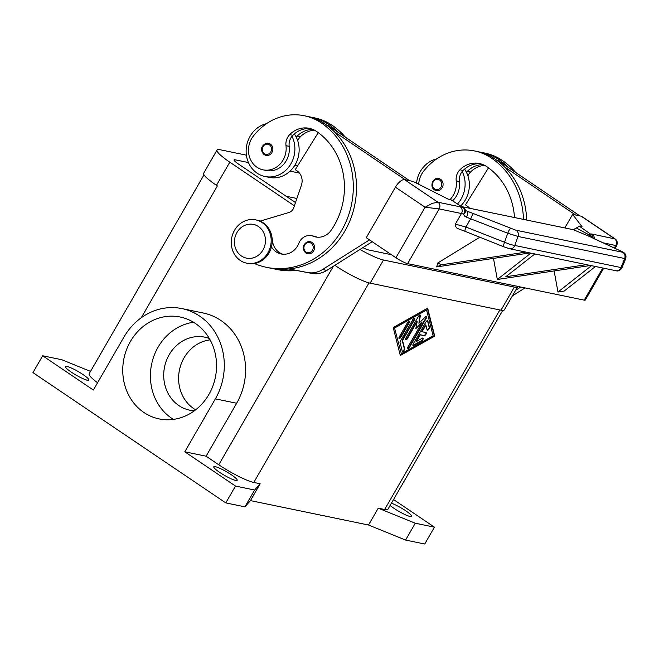 <?xml version="1.0" encoding="UTF-8"?>
<svg xmlns="http://www.w3.org/2000/svg" width="659" height="659" viewBox="0 0 659 659"><rect width="100%" height="100%" fill="white"/><g stroke="black" fill="none" stroke-linecap="round" stroke-linejoin="round"><path stroke-width="0.99" d="M295.496 202.56L238.319 163.934A9.836 1.507 -150 0 1 234.06 159.898A9.836 1.507 -150 0 1 235.164 159.799L248.451 162.551M391.438 254.703L368.653 249.992A9.836 1.507 -150 0 1 362.895 247.611M296.888 198.474L286.163 196.258M290.059 171.151L299.45 173.095M294.384 205.797L229.81 162.172A29.507 4.514 -150 0 1 217.025 150.063L203.664 173.21A29.507 4.514 30 0 0 216.449 185.319L217.371 185.945A29.507 4.514 -150 0 1 217.066 185.739M217.025 150.063A29.507 4.514 -150 0 1 220.328 149.782L246.4 155.17M334.854 265.313L335.11 265.495A29.507 4.514 30 0 0 370.127 283.164L500.988 310.216A29.507 4.514 30 0 0 504.292 309.936L517.653 286.789A29.507 4.514 -150 0 1 514.349 287.069L383.489 260.017A29.507 4.514 -150 0 1 359.971 249.456M294.87 165.195L297.679 165.771M83.001 374.551A13.526 2.068 -150 0 1 88.866 380.103A13.526 2.068 -150 0 1 71.304 372.129A13.526 2.068 -150 0 1 65.439 366.577A13.526 2.068 -150 0 1 83.001 374.551M231.334 474.76A13.526 2.068 -150 0 1 237.191 480.312A13.526 2.068 -150 0 1 219.628 472.338A13.526 2.068 -150 0 1 213.771 466.786A13.526 2.068 -150 0 1 231.334 474.76M391.413 503.204A13.526 2.068 -150 0 1 405.812 510.832A13.526 2.068 -150 0 1 411.669 516.384A13.526 2.068 -150 0 1 394.107 508.41A13.526 2.068 -150 0 1 390.128 505.428M173.441 419.396A52.028 46.674 101.7 0 1 171.604 418.218A52.028 46.674 101.7 0 1 151.858 363.068A52.028 46.674 101.7 0 1 193.524 322.267M195.361 323.445A52.028 46.674 101.7 0 1 212.791 386.232A52.028 46.674 101.7 0 1 159.116 418.918A52.028 46.674 101.7 0 1 143.942 412.501A52.028 46.674 101.7 0 1 126.512 349.707A52.028 46.674 101.7 0 1 180.187 317.02A52.028 46.674 101.7 0 1 195.361 323.445M195.641 409.832A37.275 33.436 101.7 0 1 193.787 408.671A37.275 33.436 101.7 0 1 179.718 368.826A37.275 33.436 101.7 0 1 210.106 339.855M194.389 410.779A37.275 33.436 101.7 0 1 189.767 410.195A37.275 33.436 101.7 0 1 178.894 405.59A37.275 33.436 101.7 0 1 166.406 360.605A37.275 33.436 101.7 0 1 204.858 337.186A37.275 33.436 101.7 0 1 209.331 338.479M481.029 163.893A24.589 22.06 -78.3 0 0 463.112 170.467A12.29 11.03 -78.3 0 0 462.214 171.472A12.29 11.03 -78.3 0 0 459.405 181.53A20.899 18.749 101.7 0 1 454.867 198.31A20.899 18.749 101.7 0 1 452.634 200.789M514.506 217.536A68.849 61.765 -78.3 0 0 486.614 166.529A24.589 22.06 -78.3 0 0 479.447 163.498A24.589 22.06 -78.3 0 0 459.924 169.808A12.29 11.03 -78.3 0 0 456.209 180.863A20.899 18.749 101.7 0 1 451.679 197.651A20.899 18.749 101.7 0 1 450.072 199.504M416.529 183.169A27.044 24.259 101.7 0 1 420.343 171.447A27.044 24.259 101.7 0 1 436.744 158.868M462.214 171.472A27.044 24.259 101.7 0 1 461.127 199.01A27.044 24.259 101.7 0 1 457.511 203.96M460.641 205.995A27.044 24.259 -78.3 0 0 465.386 199.883A27.044 24.259 -78.3 0 0 466.473 172.353A27.044 24.259 101.7 0 0 464.562 169.116M432.905 181.439A6.145 5.511 101.7 0 1 438.787 178.548A6.145 5.511 101.7 0 1 440.583 179.306A6.145 5.511 101.7 0 1 442.642 186.728A6.145 5.511 101.7 0 1 436.299 190.583A6.145 5.511 101.7 0 1 434.503 189.825M267.916 252.801A22.126 19.852 101.7 0 1 246.746 263.196A22.126 19.852 101.7 0 1 234.538 230.255A22.126 19.852 101.7 0 1 255.708 219.859A22.126 19.852 101.7 0 1 267.916 252.801M262.925 250.033A17.208 15.437 101.7 0 1 241.441 255.997A17.208 15.437 101.7 0 1 236.968 232.495A17.208 15.437 101.7 0 1 258.452 226.539A17.208 15.437 101.7 0 1 262.925 250.033M255.708 219.859L256.771 220.081A22.126 19.852 101.7 0 1 268.979 253.023A22.126 19.852 101.7 0 1 247.809 263.419L246.746 263.196M271.483 246.853A17.208 15.437 -78.3 0 0 281.138 253.97A17.208 15.437 -78.3 0 0 298.84 243.311A12.29 11.03 101.7 0 1 311.476 235.691A12.29 11.03 101.7 0 1 313.198 236.21A17.208 15.437 -78.3 0 0 315.612 236.943A17.208 15.437 -78.3 0 0 331.337 230.032A68.849 61.765 -78.3 0 0 316.394 131.339A24.589 22.06 -78.3 0 0 309.219 128.307A24.589 22.06 -78.3 0 0 289.696 134.609A12.29 11.03 -78.3 0 0 285.99 145.672A20.899 18.749 101.7 0 1 281.451 162.46A20.899 18.749 101.7 0 1 263.089 169.841A20.899 18.749 101.7 0 1 253.188 136.289A58.157 52.176 101.7 0 1 304.285 115.745A58.157 52.176 101.7 0 1 321.254 122.92A78.685 70.587 101.7 0 1 347.614 217.882A78.685 70.587 101.7 0 1 266.442 267.315A78.685 70.587 101.7 0 1 254.407 263.542M266.524 123.678A27.044 24.259 -78.3 0 0 250.115 136.256A27.044 24.259 -78.3 0 0 265.033 176.521A27.044 24.259 -78.3 0 0 290.907 163.811A27.044 24.259 -78.3 0 0 291.995 136.281A12.29 11.03 -78.3 0 0 289.177 146.331A20.899 18.749 101.7 0 1 284.647 163.119A20.899 18.749 101.7 0 1 266.277 170.5L263.089 169.841M272.068 237.899A18.444 16.541 101.7 0 1 272.356 240.049A17.208 15.437 -78.3 0 0 282.752 254.209M294.334 133.925A27.044 24.259 101.7 0 1 296.245 137.154A27.044 24.259 101.7 0 1 295.158 164.692A27.044 24.259 101.7 0 1 269.292 177.403L265.033 176.521M262.686 146.24A6.145 5.511 101.7 0 1 268.567 143.357A6.145 5.511 101.7 0 1 270.355 144.115A6.145 5.511 101.7 0 1 272.414 151.529A6.145 5.511 101.7 0 1 266.071 155.392A6.145 5.511 101.7 0 1 264.284 154.634M304.351 244.596A6.145 5.511 101.7 0 1 310.232 241.713A6.145 5.511 101.7 0 1 312.028 242.471A6.145 5.511 101.7 0 1 314.088 249.885A6.145 5.511 101.7 0 1 307.745 253.748A6.145 5.511 101.7 0 1 305.949 252.99M621.775 251.491A4.918 3.196 114.8 0 0 621.701 251.45C623.999 252.545 626.874 253.921 625.696 258.649L624.691 258.526A4.918 4.415 -78.3 0 0 624.732 254.778A4.918 4.415 -78.3 0 0 622.368 252.208L515.684 230.148A4.918 4.415 101.7 0 1 518.056 232.718A4.918 4.415 101.7 0 1 518.015 236.466L624.691 258.526L620.992 267.636A4.918 4.415 101.7 0 1 618.562 270.371A4.918 4.415 101.7 0 1 615.926 270.717C618.167 271.508 620.193 270.528 621.997 267.768L510.371 244.538L465.905 227.034L455.344 224.118C455.402 226.383 456.193 227.866 457.7 228.558L465.172 231.375A4.918 0.939 111.8 0 0 465.246 231.383M463.639 207.947A4.918 1.582 123 0 0 463.606 207.923A4.918 4.918 0 0 1 465.534 210.32A4.918 3.155 159.4 0 1 465.542 210.345A4.918 3.155 159.4 0 1 463.582 214.208L464.826 216.399L466.547 217.215L507.751 233.237L518.015 236.466L514.712 245.667A4.918 4.415 101.7 0 1 512.282 248.394A4.918 4.415 101.7 0 1 509.646 248.748A4.918 4.415 101.7 0 1 509.621 248.74A4.918 4.415 101.7 0 1 509.481 248.707M602.837 242.751L616.676 245.725L615.119 248.418M602.771 267.999L584.212 300.142A9.836 1.507 30 0 0 585.307 300.051L603.702 268.197M515.684 230.148L473.681 213.681A4.918 0.939 111.8 0 0 472.404 215.106A4.918 0.939 111.8 0 0 470.839 218.483L465.905 227.034A4.918 0.939 111.8 0 0 465.032 230.131A4.918 0.939 111.8 0 0 465.172 231.375L503.715 246.779A4.918 0.939 111.8 0 0 503.797 246.787M460.18 206.811L437.914 202.206L432.395 203.31L425.088 207.239L439.191 208.919L461.457 213.524A9.836 1.507 -150 0 1 463.582 214.208A4.918 3.336 -68.2 0 0 463.359 207.84A14.753 2.257 30 0 0 460.18 206.811A4.918 4.415 101.7 0 1 462.091 209.809A4.918 4.415 101.7 0 1 461.457 213.524L455.344 224.118M404.535 179.66A9.836 4.078 124 0 0 400.104 181.497A9.836 4.078 124 0 0 395.425 187.197L425.088 207.239L395.927 257.743A9.836 1.507 30 0 0 402.418 261.541A9.836 1.507 30 0 0 407.6 263.633L439.191 208.919A4.918 4.415 101.7 0 0 439.825 205.213A4.918 4.415 101.7 0 0 437.914 202.206L404.535 179.66L413.053 181.414L448.062 199.084L450.764 199.644L463.359 207.84A4.918 1.582 123 0 1 463.606 207.923L450.764 199.644M594.212 238.772A4.918 4.415 -78.3 0 0 594.163 237.116A4.918 4.415 -78.3 0 0 592.252 234.11A14.753 2.257 30 0 0 590.67 234.159A4.918 2.471 125.2 0 0 588.578 234.653L589.879 236.639L621.388 251.334C622.961 252.076 623.282 252.364 622.368 252.208M592.392 237.915A4.918 3.517 -146.6 0 0 588.882 234.761A4.918 3.517 -146.6 0 0 588.578 234.653L576.353 227.965L573.305 229.686L589.879 236.639A4.918 4.481 120.9 0 1 590.612 236.968A4.918 4.481 120.9 0 1 590.637 236.985L593.718 238.542A4.918 3.196 114.8 0 0 593.718 238.542A4.918 3.196 114.8 0 0 593.421 238.434M413.251 343.916L425.862 322.07A1.845 0.766 -56 0 1 427.699 320.702A1.845 0.766 -56 0 1 427.856 320.949L429.487 327.399A1.845 0.766 -56 0 1 428.737 329.376A1.845 0.766 -56 0 1 427.263 330.217A1.845 0.766 -56 0 1 427.106 329.97L425.887 325.134L422.065 331.741L426.06 332.564A1.845 0.766 -56 0 1 426.175 332.614A1.845 0.766 -56 0 1 425.862 334.442A1.845 0.766 -56 0 1 424.231 335.728L420.244 334.896L416.43 341.51L422.386 338.158A1.845 0.766 -56 0 1 423.029 338.075A1.845 0.766 -56 0 1 422.938 339.492A1.845 0.766 -56 0 1 421.603 341.057L413.663 345.53A1.845 0.766 -56 0 1 413.02 345.604A1.845 0.766 -56 0 1 413.251 343.916M412.88 345.415A1.845 0.766 124 0 0 413.292 345.275L421.233 340.802A1.845 0.766 124 0 0 422.444 339.476A1.845 0.766 124 0 0 422.798 338.018M416.43 341.51L416.06 341.263L419.874 334.648L423.861 335.472A1.845 0.766 124 0 0 425.352 334.41A1.845 0.766 124 0 0 425.945 332.54M422.065 331.741L421.694 331.493L425.516 324.879L425.887 325.134M427.123 330.019A1.845 0.766 124 0 0 428.531 328.907A1.845 0.766 124 0 0 429.116 327.152L427.485 320.694A1.845 0.766 124 0 0 427.469 320.645M398.967 338.256A1.845 0.766 124 0 0 400.565 336.84L408.761 322.638A1.845 0.766 124 0 0 409.14 321.139M407.542 322.556A1.845 0.766 -56 0 1 409.371 321.197A1.845 0.766 -56 0 1 409.14 322.894L400.936 337.087A1.845 0.766 -56 0 1 399.107 338.454A1.845 0.766 -56 0 1 399.346 336.757L407.542 322.556M394.453 327.63L401.356 353.685L433.12 335.793L426.587 309.985L394.453 327.63L401.356 353.685M426.587 309.985L394.823 327.877M400.31 355.506L393.225 327.548L427.642 308.165L434.718 336.123L400.31 355.506M400.202 355.11L434.347 335.876L427.37 308.313M400.433 341.057L412.839 319.574A1.845 0.766 -56 0 1 414.668 318.215A1.845 0.766 -56 0 1 414.429 319.903L402.55 340.481L404.651 348.759A1.845 0.766 -56 0 1 403.901 350.736A1.845 0.766 -56 0 1 402.427 351.568A1.845 0.766 -56 0 1 402.278 351.329L400.046 342.507A1.845 0.766 -56 0 1 400.433 341.057M402.287 351.379A1.845 0.766 124 0 0 403.695 350.267A1.845 0.766 124 0 0 404.28 348.512L402.179 340.225L414.058 319.656A1.845 0.766 124 0 0 414.437 318.157M415.944 327.918L421.595 322.383L421.966 322.638L415.796 328.676L417.18 321.65L407.484 338.438A1.845 0.766 -56 0 1 405.656 339.805A1.845 0.766 -56 0 1 405.886 338.108L418.391 316.444A1.845 0.766 -56 0 1 420.228 315.084A1.845 0.766 -56 0 1 420.376 315.818L418.902 323.297L425.467 316.872A1.845 0.766 -56 0 1 426.604 316.402A1.845 0.766 -56 0 1 426.373 318.099L409.552 347.227A1.845 0.766 -56 0 1 407.723 348.586A1.845 0.766 -56 0 1 407.962 346.898L421.966 322.638M407.583 348.397A1.845 0.766 124 0 0 409.181 346.972L426.002 317.844A1.845 0.766 124 0 0 426.373 316.345M418.902 323.297L420.005 315.57A1.845 0.766 124 0 0 419.997 315.027M405.507 339.607A1.845 0.766 124 0 0 407.114 338.191L416.809 321.394L417.18 321.65M393.53 499.538L434.446 527.184L424.726 544.021L405.573 540.059L368.538 525.017L250.445 500.601L260.165 483.764L253.781 482.446A29.507 4.514 -150 0 1 218.763 464.776L206.086 456.201L184.808 451.802L215.369 398.86L236.647 403.259L206.086 456.201M368.538 525.017L378.258 508.18L384.642 509.498L499.835 309.977M473.681 213.681L467.503 211.333A4.918 1.211 109.8 0 1 466.547 217.215M466.168 210.74L466.613 210.962M616.676 245.725C617.705 242.471 617.186 240.214 615.111 238.945L592.252 234.11M573.305 229.686L461.547 206.588M615.111 238.945L581.79 216.432A9.836 4.078 124 0 0 581.147 216.168L572.638 214.406L582.119 226.803L579.418 226.243L576.353 227.965M595.481 266.491L564.17 291.072L558 291.995L591.494 265.668M590.555 265.478L497.356 279.457L530.857 253.13M534.836 253.954L505.766 276.772L586.576 264.654M529.918 252.941L436.711 266.92L441.579 264.77L525.931 252.117M436.711 266.92L437.609 263.081L479.801 237.224M554.128 270.94L557.967 291.986M441.579 264.77L437.609 263.081M497.323 279.449L493.484 258.402M615.926 270.717A4.918 4.415 101.7 0 1 615.91 270.717L509.646 248.748M584.212 300.142L407.6 263.633M395.425 187.197L366.264 237.693L395.927 257.743M564.821 227.94L572.638 214.406M418.729 184.281A20.899 18.749 101.7 0 1 423.407 171.488A58.157 52.176 101.7 0 1 474.513 150.936L477.701 151.595A58.157 52.176 101.7 0 1 494.67 158.778A78.685 70.587 101.7 0 1 504.506 166.884L575.595 215.023M504.506 166.884A78.685 70.587 101.7 0 1 526.681 220.048M520.775 287.027L515.643 290.273M318.248 132.648L295.257 169.676L297.11 170.928A12.29 11.03 101.7 0 1 301.377 185.336L293.725 207.733A7.373 6.615 101.7 0 1 288.988 212.486L260.099 221.119M311.476 235.691L314.673 236.35A12.29 11.03 101.7 0 1 316.394 236.878A17.208 15.437 -78.3 0 0 317.226 237.182M405.367 179.833L334.286 131.693A78.685 70.587 101.7 0 1 352.104 214.892A78.685 70.587 101.7 0 1 289.046 268.954L307.44 272.513A24.589 22.06 -78.3 0 0 322.548 269.523L369.493 239.876M372.22 241.721L326.798 270.404A24.589 22.06 101.7 0 1 311.699 273.394L288.856 268.971M326.411 124.963L327.663 125.226L409.626 180.706M409.676 180.632L405.417 179.75M293.304 269.836A78.685 70.587 101.7 0 1 273.889 268.847A78.685 70.587 101.7 0 1 271.772 268.378M309.598 116.89A58.157 52.176 101.7 0 1 311.74 117.286A58.157 52.176 101.7 0 1 328.701 124.46A78.685 70.587 101.7 0 1 338.537 132.574M312.868 129.436A24.589 22.06 -78.3 0 0 297.143 136.149A12.29 11.03 -78.3 0 0 296.245 137.154M289.046 268.954A78.685 70.587 101.7 0 1 269.638 267.974L266.442 267.315M314.384 130.144A24.589 22.06 -78.3 0 0 300.339 136.808A12.29 11.03 -78.3 0 0 297.703 140.688M311.74 117.286L314.928 117.945A58.157 52.176 101.7 0 1 331.889 125.119A78.685 70.587 101.7 0 1 345.464 137.253M296.632 270.478A78.685 70.587 101.7 0 1 277.085 269.515L273.889 268.847M310.801 128.703A24.589 22.06 -78.3 0 0 292.893 135.276A12.29 11.03 -78.3 0 0 291.995 136.281M304.285 115.745L307.481 116.404A58.157 52.176 101.7 0 1 324.442 123.579A78.685 70.587 101.7 0 1 334.286 131.693M512.405 295.883L525.034 287.909M579.854 215.897L497.883 160.417L496.639 160.162M575.636 214.941L579.895 215.822M469.661 208.26A12.29 11.03 -78.3 0 0 467.33 206.119L465.476 204.867L488.476 167.839M479.826 152.081A58.157 52.176 101.7 0 1 481.96 152.476A58.157 52.176 101.7 0 1 498.921 159.651A78.685 70.587 101.7 0 1 508.764 167.765M483.096 164.626A24.589 22.06 -78.3 0 0 467.371 171.348A12.29 11.03 -78.3 0 0 466.473 172.353M474.513 150.936A58.157 52.176 101.7 0 1 491.474 158.111A78.685 70.587 101.7 0 1 523.493 219.389M484.612 165.335A24.589 22.06 -78.3 0 0 470.559 172.007A12.29 11.03 -78.3 0 0 467.923 175.879M481.96 152.476L485.156 153.135A58.157 52.176 101.7 0 1 502.117 160.31A78.685 70.587 101.7 0 1 515.684 172.444M250.445 500.601L244.926 506.845L225.773 502.891L32.95 372.615L42.67 355.778L93.364 390.029L123.925 337.078A60.636 54.392 101.7 0 1 181.925 308.593L203.203 312.992A60.636 54.392 101.7 0 1 236.647 403.259M181.925 308.593A60.636 54.392 101.7 0 1 215.369 398.86M97.557 382.755A29.507 4.514 -150 0 1 89.171 373.744L204.01 174.833M42.67 355.778L61.822 359.74L90.522 371.396M260.165 483.764L254.646 490.016L235.494 486.054L184.808 451.802M502.71 310.447L387.945 509.218A29.507 4.514 -150 0 1 384.642 509.498M434.446 527.184L415.294 523.221L378.258 508.18M405.573 540.059L415.294 523.221M244.926 506.845L254.646 490.016M225.773 502.891L235.494 486.054M235.164 159.799L234.53 160.895M229.81 162.172L216.449 185.319M335.415 264.967L335.11 265.495M383.489 260.017L370.127 283.164M514.349 287.069L500.988 310.216M459.405 181.53L456.209 180.863M434.569 188.894A5.165 4.629 101.7 0 1 433.227 181.851A5.165 4.629 101.7 0 1 439.668 180.064A5.165 4.629 101.7 0 1 441.011 187.107A5.165 4.629 101.7 0 1 434.569 188.894M269.449 144.865A5.165 4.629 101.7 0 1 270.791 151.916A5.165 4.629 101.7 0 1 264.341 153.704A5.165 4.629 101.7 0 1 262.999 146.66A5.165 4.629 101.7 0 1 269.449 144.865M311.114 243.22A5.165 4.629 101.7 0 1 312.457 250.272A5.165 4.629 101.7 0 1 306.015 252.059A5.165 4.629 101.7 0 1 304.672 245.008A5.165 4.629 101.7 0 1 311.114 243.22M581.147 216.168L614.518 238.715A4.918 4.415 -78.3 0 1 616.429 241.721A4.918 4.415 -78.3 0 1 615.794 245.428L614.295 248.031M510.593 228.434A4.918 0.939 111.8 0 0 509.316 229.859A4.918 0.939 111.8 0 0 507.751 233.237L504.448 242.438A4.918 0.939 111.8 0 0 503.575 245.535A4.918 0.939 111.8 0 0 503.715 246.779L509.621 248.74M253.781 482.446L368.991 282.892M593.734 238.55L621.701 251.45A4.918 3.196 114.8 0 0 621.684 251.45A4.918 3.196 114.8 0 0 621.388 251.334M579.418 226.243L590.67 234.159A4.918 4.852 48.4 0 1 593.125 238.27M311.699 273.394L307.44 272.513M326.798 270.404L322.548 269.523M297.143 136.149L300.339 136.808M328.701 124.46L331.889 125.119M313.198 236.21L316.394 236.878M289.696 134.609L292.893 135.276M285.99 145.672L289.177 146.331M321.254 122.92L324.442 123.579M463.112 170.467L459.924 169.808M494.67 158.778L491.474 158.111M470.559 172.007L467.371 171.348M502.117 160.31L498.921 159.651M141.273 317.753L217.371 185.945M218.763 464.776L333.388 266.244M436.299 190.583L434.438 189.8C429.174 186.736 433.021 176.892 438.787 178.548M268.567 143.357C258.015 144.955 261.812 153.102 264.218 154.61L266.071 155.392M310.232 241.713C299.688 243.311 303.478 251.458 305.883 252.965L307.745 253.748M465.493 210.27L466.687 210.995M621.997 267.768L625.696 258.649"/></g></svg>
